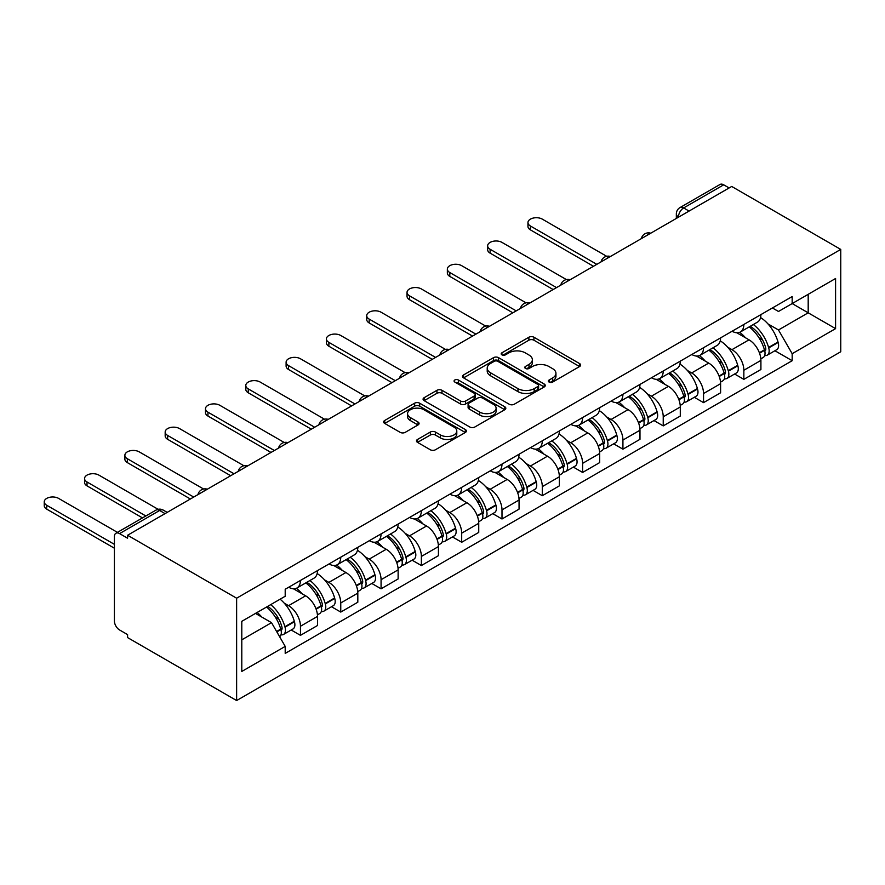 <?xml version="1.0" encoding="UTF-8"?>
<svg xmlns="http://www.w3.org/2000/svg" width="885" height="885" viewBox="0 0 885 885"><rect width="100%" height="100%" fill="white"/><g stroke="black" fill="none" stroke-linecap="round" stroke-linejoin="round"><path stroke-width="1.33" d="M549.098 382.077A2.511 1.449 0 0 0 552.649 382.077L579.598 366.523A3.584 2.069 0 0 0 580.649 365.062A3.584 2.069 0 0 0 579.598 363.591L533.943 337.24A3.584 2.069 0 0 0 528.876 337.24L501.928 352.794A2.511 1.449 0 0 0 501.187 353.823A2.511 1.449 0 0 0 501.928 354.841A2.511 1.449 0 0 0 505.479 354.841L508.963 352.827A11.483 6.626 0 0 1 525.192 352.827L528.998 355.029A11.483 6.626 0 0 1 532.361 359.719A11.483 6.626 0 0 1 528.998 364.399L525.513 366.412A2.511 1.449 0 0 0 524.772 367.441A2.511 1.449 0 0 0 525.513 368.459A2.511 1.449 0 0 0 529.064 368.459L532.549 366.445A11.483 6.626 0 0 1 548.777 366.445L552.583 368.647A11.483 6.626 0 0 1 555.946 373.337A11.483 6.626 0 0 1 552.583 378.017L549.098 380.03A2.511 1.449 0 0 0 548.368 381.059A2.511 1.449 0 0 0 549.098 382.077L549.098 380.03M417.532 439.447A3.584 2.069 0 0 0 416.481 440.907A3.584 2.069 0 0 0 417.532 442.378L430.331 449.768A3.584 2.069 0 0 0 435.409 449.768L465.333 432.488A3.584 2.069 0 0 0 466.384 431.028A3.584 2.069 0 0 0 465.333 429.557L419.689 403.206A3.584 2.069 0 0 0 414.611 403.206L384.687 420.486A3.584 2.069 0 0 0 383.636 421.946A3.584 2.069 0 0 0 384.687 423.406L400.153 432.345A3.584 2.069 0 0 0 405.23 432.345L418.041 424.944A3.584 2.069 0 0 0 419.081 423.484A3.584 2.069 0 0 0 418.041 422.023L410.363 417.587A9.591 5.542 0 0 1 407.554 413.671A9.591 5.542 0 0 1 413.472 408.56A9.591 5.542 0 0 1 423.937 409.755L453.983 427.112A9.591 5.542 0 0 1 456.793 431.028A9.591 5.542 0 0 1 450.874 436.139A9.591 5.542 0 0 1 440.42 434.944L435.409 432.046A3.584 2.069 0 0 0 430.331 432.046L417.532 439.447L417.532 442.378L430.331 435.033L430.331 432.046M236.627 598.205L127.584 535.248L731.707 186.458L840.75 249.415L236.627 598.205L236.627 700.544L840.75 351.754L840.75 249.415M509.218 404.224A3.584 2.069 0 0 0 514.285 404.224L544.22 386.955A3.584 2.069 0 0 0 545.271 385.484A3.584 2.069 0 0 0 544.22 384.024L498.565 357.662A3.584 2.069 0 0 0 493.487 357.662L463.563 374.941A3.584 2.069 0 0 0 462.512 376.413A3.584 2.069 0 0 0 463.563 377.873L509.218 404.224M455.819 382.619A2.511 1.449 0 0 1 458.364 382.984L458.364 379.997L504.782 406.79A3.584 2.069 0 0 1 505.822 408.25A3.584 2.069 0 0 1 504.782 409.722L474.847 427.001A3.584 2.069 0 0 1 469.78 427.001L424.125 400.639L424.125 397.708A3.584 2.069 0 0 0 423.074 399.179A3.584 2.069 0 0 0 424.125 400.639M424.125 397.708L436.936 390.318A3.584 2.069 0 0 1 442.002 390.318L460.521 401.005A3.584 2.069 0 0 0 465.587 401.005L474.083 396.104A3.584 2.069 0 0 0 475.134 394.633A3.584 2.069 0 0 0 474.083 393.172L454.813 382.043A2.511 1.449 0 0 1 454.071 381.015A2.511 1.449 0 0 1 455.631 379.676A2.511 1.449 0 0 1 458.364 379.997M127.584 535.248L127.584 538.235L119.575 533.611A7.312 4.215 -120 0 0 115.924 533.246A7.312 4.215 -120 0 0 114.408 536.587L114.408 621.027A7.312 4.215 -120 0 0 119.575 629.976L127.584 634.6L127.584 637.587L236.627 700.544M689.072 211.072L683.651 207.942A7.312 4.215 60 0 0 679.99 207.577L720.047 184.456A7.312 4.215 60 0 1 723.698 184.821L683.651 207.942A7.312 4.215 120 0 0 678.485 216.891L678.485 217.19M729.129 187.952L723.698 184.821M743.854 324.452A16.804 9.702 60 0 1 740.369 331.997L757.427 322.151A16.804 9.702 -120 0 0 760.901 314.606M727.669 347.185L731.972 349.663A16.804 9.702 60 0 1 743.854 370.251L760.912 360.405A16.804 9.702 -120 0 0 749.02 339.818L736.818 332.771M760.912 360.405L760.912 369.51L743.854 379.355L734.605 374.012M740.369 331.997A16.804 9.702 60 0 1 732.094 331.244M743.854 370.251L743.854 379.355M703.542 347.728A16.804 9.702 60 0 1 700.057 355.272L717.115 345.427A16.804 9.702 -120 0 0 720.6 337.882M694.294 397.288L703.542 402.631L720.6 392.785L720.6 383.681A16.804 9.702 -120 0 0 708.708 363.093L696.506 356.047M700.057 355.272A16.804 9.702 60 0 1 691.782 354.509M687.357 370.461L691.661 372.939A16.804 9.702 60 0 1 703.542 393.526L703.542 402.631M663.23 371.003A16.804 9.702 60 0 1 659.756 378.548L676.804 368.702A16.804 9.702 -120 0 0 680.288 361.157M653.982 420.563L663.23 425.895L680.288 416.05L680.288 406.956A16.804 9.702 -120 0 0 668.407 386.369L656.194 379.322M659.756 378.548A16.804 9.702 60 0 1 651.482 377.784M647.046 393.725L651.349 396.214A16.804 9.702 60 0 1 663.23 416.802L663.23 425.895M622.929 394.267A16.804 9.702 60 0 1 619.445 401.812L636.503 391.966A16.804 9.702 -120 0 0 639.977 384.422M613.681 443.827L622.929 449.171L639.977 439.325L639.977 430.221A16.804 9.702 -120 0 0 628.096 409.633L615.883 402.587M619.445 401.812A16.804 9.702 60 0 1 611.17 401.06M606.745 417.001L611.037 419.479A16.804 9.702 60 0 1 622.929 440.066L622.929 449.171M582.618 417.543A16.804 9.702 60 0 1 579.133 425.088L596.191 415.242A16.804 9.702 -120 0 0 599.665 407.697M573.369 467.103L582.618 472.446L599.665 462.601L599.665 453.496A16.804 9.702 -120 0 0 587.784 432.909L575.582 425.862M579.133 425.088A16.804 9.702 60 0 1 570.858 424.335M566.433 440.276L570.725 442.754A16.804 9.702 60 0 1 582.618 463.342L582.618 472.446M542.306 440.819A16.804 9.702 60 0 1 538.821 448.363L555.88 438.517A16.804 9.702 -120 0 0 559.364 430.973M533.058 490.378L542.306 495.711L559.364 485.865L559.364 476.772A16.804 9.702 -120 0 0 547.472 456.184L535.27 449.137M538.821 448.363A16.804 9.702 60 0 1 530.546 447.6M526.121 463.541L530.425 466.03A16.804 9.702 60 0 1 542.306 486.617L542.306 495.711M501.994 464.083A16.804 9.702 60 0 1 498.52 471.639L515.568 461.793A16.804 9.702 -120 0 0 519.053 454.237M492.746 513.643L501.994 518.986L519.053 509.14L519.053 500.036A16.804 9.702 -120 0 0 507.171 479.449L494.958 472.402M498.52 471.639A16.804 9.702 60 0 1 490.246 470.875M485.81 486.816L490.113 489.305A16.804 9.702 60 0 1 501.994 509.893L501.994 518.986M461.693 487.358A16.804 9.702 60 0 1 458.209 494.903L475.256 485.057A16.804 9.702 -120 0 0 478.741 477.513M452.445 536.918L461.693 542.262L478.741 532.416L478.741 523.312A16.804 9.702 -120 0 0 466.86 502.724L454.647 495.677M458.209 494.903A16.804 9.702 60 0 1 449.934 494.151M445.498 510.092L449.801 512.57A16.804 9.702 60 0 1 461.693 533.157L461.693 542.262M421.382 510.634A16.804 9.702 60 0 1 417.897 518.179L434.955 508.333A16.804 9.702 -120 0 0 438.429 500.788M412.133 560.194L421.382 565.537L438.429 555.692L438.429 546.587A16.804 9.702 -120 0 0 426.548 526L414.346 518.953M417.897 518.179A16.804 9.702 60 0 1 409.622 517.415M405.197 533.367L409.49 535.845A16.804 9.702 60 0 1 421.382 556.433L421.382 565.537M381.07 533.909A16.804 9.702 60 0 1 377.585 541.454L394.644 531.608A16.804 9.702 -120 0 0 398.128 524.064M371.822 583.469L381.07 588.802L398.128 578.956L398.128 569.863A16.804 9.702 -120 0 0 386.236 549.275L374.034 542.228M377.585 541.454A16.804 9.702 60 0 1 369.31 540.691M364.885 556.632L369.189 559.121A16.804 9.702 60 0 1 381.07 579.708L381.07 588.802M340.758 557.174A16.804 9.702 60 0 1 337.285 564.718L354.332 554.873A16.804 9.702 -120 0 0 357.817 547.328M331.51 606.734L340.758 612.077L357.817 602.231L357.817 593.127A16.804 9.702 -120 0 0 345.924 572.54L333.722 565.493M337.285 564.718A16.804 9.702 60 0 1 329.01 563.966M324.574 579.907L328.877 582.385A16.804 9.702 60 0 1 340.758 602.973L340.758 612.077M300.446 580.449A16.804 9.702 60 0 1 296.973 587.994L314.02 578.148A16.804 9.702 -120 0 0 317.505 570.604M291.209 630.009L300.458 635.353L317.505 625.507L317.505 616.403A16.804 9.702 -120 0 0 305.624 595.815L293.411 588.768M296.973 587.994A16.804 9.702 60 0 1 288.698 587.242M284.262 603.183L288.565 605.661A16.804 9.702 60 0 1 300.458 626.248L300.458 635.353M772.406 307.969L778.479 311.476L835.584 278.51L808.193 294.318L808.193 312.814L778.479 329.972L767.981 323.91M241.793 639.822L271.518 622.664L285.202 646.393L241.793 671.45L241.793 621.325L285.202 596.258L285.202 589.255L792.175 296.552L792.175 303.566L835.584 328.634L792.175 353.69L778.479 329.972M835.584 278.51L835.584 328.634M285.202 646.393L285.202 653.395L792.175 360.704L792.175 353.69M271.518 622.664L255.488 613.416M774.917 350.748L792.175 360.704M550.105 382.431L552.583 381.004A11.483 6.626 0 0 0 555.946 376.313L555.946 373.337M532.361 359.719L532.361 362.695A11.483 6.626 0 0 1 528.998 367.386L526.509 368.813M579.553 366.556L533.943 340.216A3.584 2.069 0 0 0 528.876 340.216L502.923 355.195M544.164 386.977L498.565 360.649A3.584 2.069 0 0 0 493.487 360.649L463.607 377.895M537.87 386.513A2.511 1.449 0 0 0 538.611 385.484A2.511 1.449 0 0 0 537.87 384.466L497.801 361.323A2.511 1.449 0 0 0 494.25 361.323L490.578 363.447A11.483 6.626 0 0 0 487.215 368.138A11.483 6.626 0 0 0 490.578 372.817L517.968 388.637A11.483 6.626 0 0 0 534.197 388.637L537.87 386.513L537.87 389.5A2.511 1.449 0 0 0 538.611 388.471L538.611 385.484M487.215 368.138L487.215 371.114A11.483 6.626 0 0 0 490.578 375.804L490.578 372.817M537.87 389.5L534.197 391.613A11.483 6.626 0 0 1 517.968 391.613L490.578 375.804M424.169 400.673L436.936 393.305L436.936 390.318M475.134 394.633L475.134 397.619A3.584 2.069 0 0 1 474.083 399.091L465.587 403.991A3.584 2.069 0 0 1 460.521 403.991L442.002 393.305A3.584 2.069 0 0 0 436.936 393.305M458.364 382.984L504.727 409.744M479.725 412.1A9.591 5.542 0 0 0 490.19 413.306A9.591 5.542 0 0 0 496.109 408.184A9.591 5.542 0 0 0 493.299 404.268L482.712 398.15A3.584 2.069 0 0 0 477.634 398.15L469.138 403.062A3.584 2.069 0 0 0 468.088 404.522A3.584 2.069 0 0 0 469.138 405.983L479.725 412.1L479.725 415.087A9.591 5.542 0 0 0 490.19 416.282A9.591 5.542 0 0 0 496.109 411.171L496.109 408.184M468.088 404.522L468.088 407.509A3.584 2.069 0 0 0 469.138 408.97L469.138 405.983M479.725 415.087L469.138 408.97M456.793 431.028L456.793 434.015A9.591 5.542 0 0 1 450.874 439.126A9.591 5.542 0 0 1 440.42 437.931L435.409 435.033A3.584 2.069 0 0 0 430.331 435.033M407.554 413.671L407.554 416.658A9.591 5.542 0 0 0 410.363 420.574L410.363 417.587M417.985 424.977L410.363 420.574M465.289 432.522L419.689 406.193A3.584 2.069 0 0 0 414.611 406.193L384.732 423.439M750.192 326.333A23.021 13.286 60 0 1 750.314 326.399A23.021 13.286 60 0 1 765.459 347.053L765.591 347.528A4.48 2.589 60 0 1 764.894 351.046A4.48 2.589 60 0 1 764.784 351.102M606.667 256.296L542.306 219.137A8.407 4.856 -0 0 0 533.146 218.086A8.407 4.856 -0 0 0 527.958 222.566A8.407 4.856 -0 0 0 530.425 225.996L530.425 229.879A8.407 4.856 180 0 1 527.958 226.438L527.958 222.566M749.186 326.908A27.767 16.03 60 0 1 764.452 349.818L764.585 350.305A9.226 5.332 60 0 1 763.135 357.551L760.834 358.867M764.706 355.505A9.226 5.332 -120 0 0 767.262 355.162A9.226 5.332 -120 0 0 768.722 347.916L768.589 347.44A27.767 16.03 -120 0 0 753.323 324.518M760.558 317.56A27.767 16.03 60 0 1 778.015 341.997L778.158 342.473A9.226 5.332 60 0 1 776.698 349.719L767.262 355.162M593.47 266.274L530.425 229.879M739.716 332.329A27.767 16.03 60 0 1 745.513 337.793M596.822 264.338L530.425 225.996M759.02 337.838L762.56 339.884M709.892 349.597A23.021 13.286 60 0 1 710.002 349.663A23.021 13.286 60 0 1 725.147 370.328L725.291 370.804A4.48 2.589 60 0 1 724.583 374.322A4.48 2.589 60 0 1 724.483 374.366M566.356 279.56L501.994 242.401A8.407 4.856 -0 0 0 492.834 241.351A8.407 4.856 -0 0 0 487.646 245.842A8.407 4.856 -0 0 0 490.113 249.271L490.113 253.143A8.407 4.856 180 0 1 487.646 249.714L487.646 245.842M708.885 350.183A27.767 16.03 60 0 1 724.14 373.094L724.284 373.57A9.226 5.332 60 0 1 722.824 380.815L720.523 382.143M724.395 378.78A9.226 5.332 -120 0 0 726.95 378.426A9.226 5.332 -120 0 0 728.41 371.191L728.278 370.704A27.767 16.03 -120 0 0 713.011 347.794M720.246 340.836A27.767 16.03 60 0 1 737.714 365.262L737.847 365.737A9.226 5.332 60 0 1 736.386 372.983L726.95 378.426M553.158 289.55L490.113 253.143M699.404 355.593A27.767 16.03 60 0 1 705.212 361.069M556.521 287.603L490.113 249.271M718.708 361.113L722.248 363.149M669.58 372.873A23.021 13.286 60 0 1 669.691 372.939A23.021 13.286 60 0 1 684.846 393.593L684.979 394.079A4.48 2.589 60 0 1 684.271 397.586A4.48 2.589 60 0 1 684.171 397.642M526.055 302.836L461.693 265.677A8.407 4.856 -0 0 0 452.534 264.626A8.407 4.856 -0 0 0 447.345 269.106A8.407 4.856 -0 0 0 449.801 272.536L449.801 276.419A8.407 4.856 180 0 1 447.345 272.989L447.345 269.106M668.573 373.459A27.767 16.03 60 0 1 683.828 396.369L683.972 396.845A9.226 5.332 60 0 1 682.512 404.091L680.222 405.418M684.094 402.044A9.226 5.332 -120 0 0 686.649 401.702A9.226 5.332 -120 0 0 688.099 394.456L687.966 393.98A27.767 16.03 -120 0 0 672.711 371.069M679.934 364.1A27.767 16.03 60 0 1 697.402 388.537L697.535 389.013A9.226 5.332 60 0 1 696.075 396.259L686.649 401.702M512.846 312.814L449.801 276.419M659.104 378.868A27.767 16.03 60 0 1 664.9 384.344M516.209 310.878L449.801 272.536M678.397 384.378L681.948 386.424M629.268 396.148A23.021 13.286 60 0 1 629.39 396.214A23.021 13.286 60 0 1 644.534 416.868L644.667 417.344A4.48 2.589 60 0 1 643.959 420.862A4.48 2.589 60 0 1 643.86 420.917M485.743 326.111L421.382 288.952A8.407 4.856 -0 0 0 412.222 287.902A8.407 4.856 -0 0 0 407.034 292.382A8.407 4.856 -0 0 0 409.49 295.811L409.49 299.694A8.407 4.856 180 0 1 407.034 296.265L407.034 292.382M628.261 396.723A27.767 16.03 60 0 1 643.528 419.645L643.66 420.121A9.226 5.332 60 0 1 642.2 427.366L639.91 428.683M643.782 425.32A9.226 5.332 -120 0 0 646.338 424.977A9.226 5.332 -120 0 0 647.798 417.731L647.654 417.255A27.767 16.03 -120 0 0 632.399 394.334M639.634 387.376A27.767 16.03 60 0 1 657.09 411.813L657.223 412.288A9.226 5.332 60 0 1 655.763 419.534L646.338 424.977M472.546 336.09L409.49 299.694M618.792 402.144A27.767 16.03 60 0 1 624.589 407.62M475.898 334.154L409.49 295.811M638.096 407.653L641.636 409.7M588.956 419.413A23.021 13.286 60 0 1 589.078 419.479A23.021 13.286 60 0 1 604.223 440.144L604.355 440.619A4.48 2.589 60 0 1 603.647 444.137A4.48 2.589 60 0 1 603.548 444.193M445.432 349.376L381.07 312.217A8.407 4.856 -0 0 0 371.91 311.166A8.407 4.856 -0 0 0 366.722 315.657A8.407 4.856 -0 0 0 369.189 319.087L369.189 322.959A8.407 4.856 180 0 1 366.722 319.529L366.722 315.657M587.95 419.999A27.767 16.03 60 0 1 603.216 442.909L603.349 443.385A9.226 5.332 60 0 1 601.889 450.631L599.599 451.958M603.47 448.595A9.226 5.332 -120 0 0 606.026 448.252A9.226 5.332 -120 0 0 607.486 441.007L607.353 440.531A27.767 16.03 -120 0 0 592.087 417.609M599.322 410.651A27.767 16.03 60 0 1 616.779 435.077L616.911 435.553A9.226 5.332 60 0 1 615.462 442.799L606.026 448.252M432.234 359.365L369.189 322.959M578.48 425.408A27.767 16.03 60 0 1 584.277 430.884M435.586 357.418L369.189 319.087M597.784 430.929L601.324 432.975M548.656 442.688A23.021 13.286 60 0 1 548.766 442.754A23.021 13.286 60 0 1 563.911 463.419L564.055 463.895A4.48 2.589 60 0 1 563.347 467.402A4.48 2.589 60 0 1 563.247 467.457M405.12 372.651L340.758 335.492A8.407 4.856 -0 0 0 331.598 334.441A8.407 4.856 -0 0 0 326.41 338.922A8.407 4.856 -0 0 0 328.877 342.362L328.877 346.234A8.407 4.856 180 0 1 326.41 342.805L326.41 338.922M547.649 443.274A27.767 16.03 60 0 1 562.904 466.185L563.037 466.66A9.226 5.332 60 0 1 561.588 473.906L559.287 475.234M563.159 471.871A9.226 5.332 -120 0 0 565.714 471.517A9.226 5.332 -120 0 0 567.174 464.271L567.042 463.795A27.767 16.03 -120 0 0 551.775 440.885M559.01 433.927A27.767 16.03 60 0 1 576.467 458.353L576.611 458.828A9.226 5.332 60 0 1 575.15 466.074L565.714 471.517M391.922 382.641L328.877 346.234M538.168 448.684A27.767 16.03 60 0 1 543.976 454.16M395.285 380.694L328.877 342.362M557.473 454.193L561.013 456.24M508.344 465.964A23.021 13.286 60 0 1 508.455 466.03A23.021 13.286 60 0 1 523.61 486.684L523.743 487.159A4.48 2.589 60 0 1 523.035 490.677A4.48 2.589 60 0 1 522.935 490.733M364.819 395.927L300.458 358.768A8.407 4.856 -0 0 0 291.298 357.717A8.407 4.856 -0 0 0 286.109 362.197A8.407 4.856 -0 0 0 288.565 365.627L288.565 369.51A8.407 4.856 180 0 1 286.109 366.08L286.109 362.197M507.337 466.539A27.767 16.03 60 0 1 522.592 489.46L522.736 489.936A9.226 5.332 60 0 1 521.276 497.182L518.986 498.498M522.858 495.135A9.226 5.332 -120 0 0 525.413 494.792A9.226 5.332 -120 0 0 526.863 487.547L526.73 487.071A27.767 16.03 -120 0 0 511.475 464.16M518.698 457.191A27.767 16.03 60 0 1 536.166 481.628L536.299 482.104A9.226 5.332 60 0 1 534.839 489.35L525.413 494.792M351.61 405.905L288.565 369.51M497.868 471.959A27.767 16.03 60 0 1 503.665 477.435M354.974 403.969L288.565 365.627M517.161 477.469L520.701 479.515M468.032 489.239A23.021 13.286 60 0 1 468.154 489.305A23.021 13.286 60 0 1 483.298 509.959L483.431 510.435A4.48 2.589 60 0 1 482.723 513.953A4.48 2.589 60 0 1 482.624 514.008M324.507 419.202L260.146 382.043A8.407 4.856 -0 0 0 250.986 380.992A8.407 4.856 -0 0 0 245.798 385.473A8.407 4.856 -0 0 0 248.254 388.902L248.254 392.785A8.407 4.856 180 0 1 245.798 389.345L245.798 385.473M467.026 489.814A27.767 16.03 60 0 1 482.292 512.725L482.425 513.212A9.226 5.332 60 0 1 480.964 520.446L478.674 521.774M482.546 518.411A9.226 5.332 -120 0 0 485.102 518.068A9.226 5.332 -120 0 0 486.562 510.822L486.418 510.346A27.767 16.03 -120 0 0 471.163 487.425M478.398 480.466A27.767 16.03 60 0 1 495.854 504.892L495.987 505.379A9.226 5.332 60 0 1 494.527 512.614L485.102 518.068M311.299 429.181L248.254 392.785M457.556 495.224A27.767 16.03 60 0 1 463.353 500.7M314.662 427.245L248.254 388.902M476.86 500.744L480.4 502.791M427.72 512.503A23.021 13.286 60 0 1 427.842 512.57A23.021 13.286 60 0 1 442.987 533.235L443.119 533.71A4.48 2.589 60 0 1 442.411 537.228A4.48 2.589 60 0 1 442.312 537.272M284.196 442.467L219.834 405.308A8.407 4.856 -0 0 0 210.674 404.257A8.407 4.856 -0 0 0 205.486 408.737A8.407 4.856 -0 0 0 207.953 412.178L207.953 416.05A8.407 4.856 180 0 1 205.486 412.62L205.486 408.737M426.714 513.09A27.767 16.03 60 0 1 441.98 536L442.113 536.476A9.226 5.332 60 0 1 440.653 543.722L438.363 545.049M442.234 541.686A9.226 5.332 -120 0 0 444.79 541.332A9.226 5.332 -120 0 0 446.25 534.097L446.117 533.611A27.767 16.03 -120 0 0 430.851 510.7M438.086 503.742A27.767 16.03 60 0 1 455.543 528.168L455.675 528.644A9.226 5.332 60 0 1 454.226 535.89L444.79 541.332M270.998 452.456L207.953 416.05M417.244 518.499A27.767 16.03 60 0 1 423.041 523.975M274.35 450.509L207.953 412.178M436.548 524.02L440.088 526.055M387.42 535.779A23.021 13.286 60 0 1 387.53 535.845A23.021 13.286 60 0 1 402.675 556.499L402.819 556.986A4.48 2.589 60 0 1 402.111 560.493A4.48 2.589 60 0 1 402.011 560.548M243.884 465.742L179.522 428.583A8.407 4.856 -0 0 0 170.362 427.532A8.407 4.856 -0 0 0 165.174 432.013A8.407 4.856 -0 0 0 167.641 435.442L167.641 439.325A8.407 4.856 180 0 1 165.174 435.896L165.174 432.013M386.413 536.354A27.767 16.03 60 0 1 401.668 559.276L401.801 559.751A9.226 5.332 60 0 1 400.352 566.997L398.051 568.325M401.923 564.951A9.226 5.332 -120 0 0 404.478 564.608A9.226 5.332 -120 0 0 405.938 557.362L405.806 556.886A27.767 16.03 -120 0 0 390.539 533.976M397.774 527.006A27.767 16.03 60 0 1 415.231 551.443L415.375 551.919A9.226 5.332 60 0 1 413.915 559.165L404.478 564.608M230.686 475.721L167.641 439.325M376.933 541.775A27.767 16.03 60 0 1 382.74 547.251M234.049 473.785L167.641 435.442M396.237 547.284L399.777 549.331M347.108 559.054A23.021 13.286 60 0 1 347.219 559.121A23.021 13.286 60 0 1 362.374 579.775L362.507 580.25A4.48 2.589 60 0 1 361.799 583.768A4.48 2.589 60 0 1 361.699 583.823M203.583 489.018L139.21 451.859A8.407 4.856 -0 0 0 130.062 450.808A8.407 4.856 -0 0 0 124.873 455.288A8.407 4.856 -0 0 0 127.329 458.718L127.329 462.601A8.407 4.856 180 0 1 124.873 459.171L124.873 455.288M346.101 559.63A27.767 16.03 60 0 1 361.357 582.551L361.5 583.027A9.226 5.332 60 0 1 360.04 590.273L357.739 591.589M361.622 588.226A9.226 5.332 -120 0 0 364.177 587.883A9.226 5.332 -120 0 0 365.627 580.637L365.494 580.162A27.767 16.03 -120 0 0 350.228 557.24M357.463 550.282A27.767 16.03 60 0 1 374.93 574.719L375.063 575.195A9.226 5.332 60 0 1 373.603 582.441L364.177 587.883M190.375 498.996L127.329 462.601M336.621 565.05A27.767 16.03 60 0 1 342.429 570.515M193.738 497.06L127.329 458.718M355.925 570.559L359.465 572.606M306.796 582.319A23.021 13.286 60 0 1 306.907 582.385A23.021 13.286 60 0 1 322.063 603.05L322.195 603.526A4.48 2.589 60 0 1 321.487 607.044A4.48 2.589 60 0 1 321.388 607.088M158.105 509.306L98.91 475.123A8.407 4.856 -0 0 0 89.75 474.072A8.407 4.856 -0 0 0 84.562 478.564A8.407 4.856 -0 0 0 87.018 481.993L87.018 485.865A8.407 4.856 180 0 1 84.562 482.436L84.562 478.564M305.79 582.905A27.767 16.03 60 0 1 321.056 605.816L321.189 606.291A9.226 5.332 60 0 1 319.728 613.537L317.438 614.865M321.31 611.502A9.226 5.332 -120 0 0 323.866 611.159A9.226 5.332 -120 0 0 325.326 603.913L325.182 603.437A27.767 16.03 -120 0 0 309.927 580.516M317.162 573.557A27.767 16.03 60 0 1 334.618 597.983L334.751 598.459A9.226 5.332 60 0 1 333.291 605.705L323.866 611.159M142.496 517.902L87.018 485.865M296.32 588.315A27.767 16.03 60 0 1 302.117 593.791M145.859 515.966L87.018 481.993M315.624 593.835L319.164 595.87M267.724 606.358A23.021 13.286 60 0 1 281.751 626.314L281.884 626.801A4.48 2.589 60 0 1 281.176 630.308A4.48 2.589 60 0 1 281.076 630.363M117.439 532.372L58.598 498.399A8.407 4.856 -0 0 0 49.438 497.348A8.407 4.856 -0 0 0 44.25 501.828A8.407 4.856 -0 0 0 46.717 505.258L46.717 509.14A8.407 4.856 180 0 1 44.25 505.711L44.25 501.828M266.562 607.033A27.767 16.03 60 0 1 280.744 629.091L280.877 629.567A9.226 5.332 60 0 1 279.616 636.691M280.999 634.777A9.226 5.332 -120 0 0 283.554 634.423A9.226 5.332 -120 0 0 285.014 627.177L284.881 626.702A27.767 16.03 -120 0 0 270.699 604.643M280.125 599.2A27.767 16.03 60 0 1 294.307 621.259L294.44 621.735A9.226 5.332 60 0 1 292.99 628.981L283.554 634.423M114.408 548.224L46.717 509.14M257.126 612.475A27.767 16.03 60 0 1 261.805 617.066M114.408 544.352L46.717 505.258M275.312 617.099L278.852 619.146M678.74 217.046L678.485 216.891A7.312 4.215 0 0 1 676.339 213.916L676.339 218.429M340.758 602.973L357.817 593.127M381.07 579.708L398.128 569.863M421.382 556.433L438.429 546.587M461.693 533.157L478.741 523.312M501.994 509.893L519.053 500.036M542.306 486.617L559.364 476.772M582.618 463.342L599.665 453.496M622.929 440.066L639.977 430.221M663.23 416.802L680.288 406.956M703.542 393.526L720.6 383.681M300.458 626.248L317.505 616.403M288.565 605.661L305.624 595.815M328.877 582.385L345.924 572.54M369.189 559.121L386.236 549.275M409.49 535.845L426.548 526M449.801 512.57L466.86 502.724M490.113 489.305L507.171 479.449M530.425 466.03L547.472 456.184M570.725 442.754L587.784 432.909M611.037 419.479L628.096 409.633M651.349 396.214L668.407 386.369M691.661 372.939L708.708 363.093M731.972 349.663L749.02 339.818M650.121 233.563A7.312 4.215 120 0 0 646.891 235.432M609.809 256.838A7.312 4.215 120 0 0 606.579 258.697M569.497 280.114A7.312 4.215 120 0 0 566.278 281.972M529.197 303.378A7.312 4.215 120 0 0 525.967 305.248M488.885 326.653A7.312 4.215 120 0 0 485.655 328.523M448.573 349.929A7.312 4.215 120 0 0 445.343 351.787M408.262 373.204A7.312 4.215 120 0 0 405.042 375.063M367.961 396.469A7.312 4.215 120 0 0 364.731 398.338M327.649 419.744A7.312 4.215 120 0 0 324.419 421.603M287.337 443.02A7.312 4.215 120 0 0 284.107 444.878M247.026 466.284A7.312 4.215 120 0 0 243.806 468.154M206.725 489.56A7.312 4.215 120 0 0 203.495 491.429M165.052 513.621L159.632 510.479L119.575 533.611M167.199 512.382L163.282 510.125A7.312 4.215 120 0 0 159.632 510.479A7.312 4.215 60 0 0 155.97 510.125L115.924 533.246M552.583 381.004L552.583 378.017M525.513 368.459L525.513 366.412M528.998 367.386L528.998 364.399M501.928 354.841L501.928 352.794M528.876 340.216L528.876 337.24M533.943 340.216L533.943 337.24M579.598 366.523L579.598 363.591M463.563 377.873L463.563 374.941M493.487 360.649L493.487 357.662M498.565 360.649L498.565 357.662M544.22 386.955L544.22 384.024M517.968 391.613L517.968 388.637M534.197 391.613L534.197 388.637M442.002 393.305L442.002 390.318M460.521 403.991L460.521 401.005M465.587 403.991L465.587 401.005M474.083 399.091L474.083 396.104M504.782 409.722L504.782 406.79M435.409 435.033L435.409 432.046M440.42 437.931L440.42 434.944M418.041 424.944L418.041 422.023M384.687 423.406L384.687 420.486M414.611 406.193L414.611 403.206M419.689 406.193L419.689 403.206M465.333 432.488L465.333 429.557M759.54 353.215L764.585 350.305M768.722 347.916L778.158 342.473M768.589 347.44L778.015 341.997M764.441 349.785L765.813 349M759.363 352.761L764.452 349.818M719.228 376.49L724.284 373.57M728.41 371.191L737.847 365.737M728.278 370.704L737.714 365.262M719.051 376.036L725.512 372.264M678.917 399.766L683.972 396.845M688.099 394.456L697.535 389.013M687.966 393.98L697.402 388.537M683.828 396.336L685.2 395.54M678.751 399.301L683.828 396.369M638.605 423.03L643.66 420.121M647.798 417.731L657.223 412.288M647.654 417.255L657.09 411.813M643.517 419.601L644.888 418.815M638.439 422.576L643.528 419.645M598.304 446.305L603.349 443.385M607.486 441.007L616.911 435.553M607.353 440.531L616.779 435.077M603.205 442.876L604.577 442.08M598.127 445.852L603.216 442.909M557.992 469.581L563.037 466.66M567.174 464.271L576.611 458.828M567.042 463.795L576.467 458.353M557.816 469.116L564.276 465.355M517.681 492.856L522.736 489.936M526.863 487.547L536.299 482.104M526.73 487.071L536.166 481.628M522.592 489.427L523.964 488.631M517.515 492.392L522.592 489.46M477.369 516.121L482.425 513.212M486.562 510.822L495.987 505.379M486.418 510.346L495.854 504.892M482.281 512.692L483.652 511.906M477.203 515.667L482.292 512.725M437.068 539.396L442.113 536.476M446.25 534.097L455.675 528.644M446.117 533.611L455.543 528.168M441.969 535.967L443.341 535.171M436.891 538.943L441.98 536M396.757 562.672L401.801 559.751M405.938 557.362L415.375 551.919M405.806 556.886L415.231 551.443M396.58 562.207L403.029 558.446M356.445 585.936L361.5 583.027M365.627 580.637L375.063 575.195M365.494 580.162L374.93 574.719M361.345 582.507L362.728 581.722M356.279 585.483L361.357 582.551M316.133 609.212L321.189 606.291M325.326 603.913L334.751 598.459M325.182 603.437L334.618 597.983M321.045 605.783L322.417 604.986M315.967 608.758L321.056 605.816M276.839 631.901L280.877 629.567M285.014 627.177L294.44 621.735M284.881 626.702L294.307 621.259M280.733 629.058L282.105 628.261M276.596 631.481L280.744 629.091M650.74 233.209A7.312 7.312 0 0 0 641.359 238.618M610.429 256.484A7.312 7.312 0 0 0 601.059 261.894M570.117 279.748A7.312 7.312 0 0 0 560.747 285.169M529.816 303.024A7.312 7.312 0 0 0 520.435 308.434M489.505 326.299A7.312 7.312 0 0 0 480.124 331.709M449.193 349.575A7.312 7.312 0 0 0 439.823 354.985M408.881 372.839A7.312 7.312 0 0 0 399.511 378.26M368.58 396.115A7.312 7.312 0 0 0 359.199 401.524M328.269 419.39A7.312 7.312 0 0 0 318.888 424.8M287.957 442.655A7.312 7.312 0 0 0 278.576 448.075M247.645 465.93A7.312 7.312 0 0 0 238.275 471.34M207.344 489.206A7.312 7.312 0 0 0 197.963 494.615M163.282 510.125A7.312 7.312 0 0 0 155.97 510.125M679.99 207.577A7.312 7.312 0 0 0 676.339 213.916"/></g></svg>
